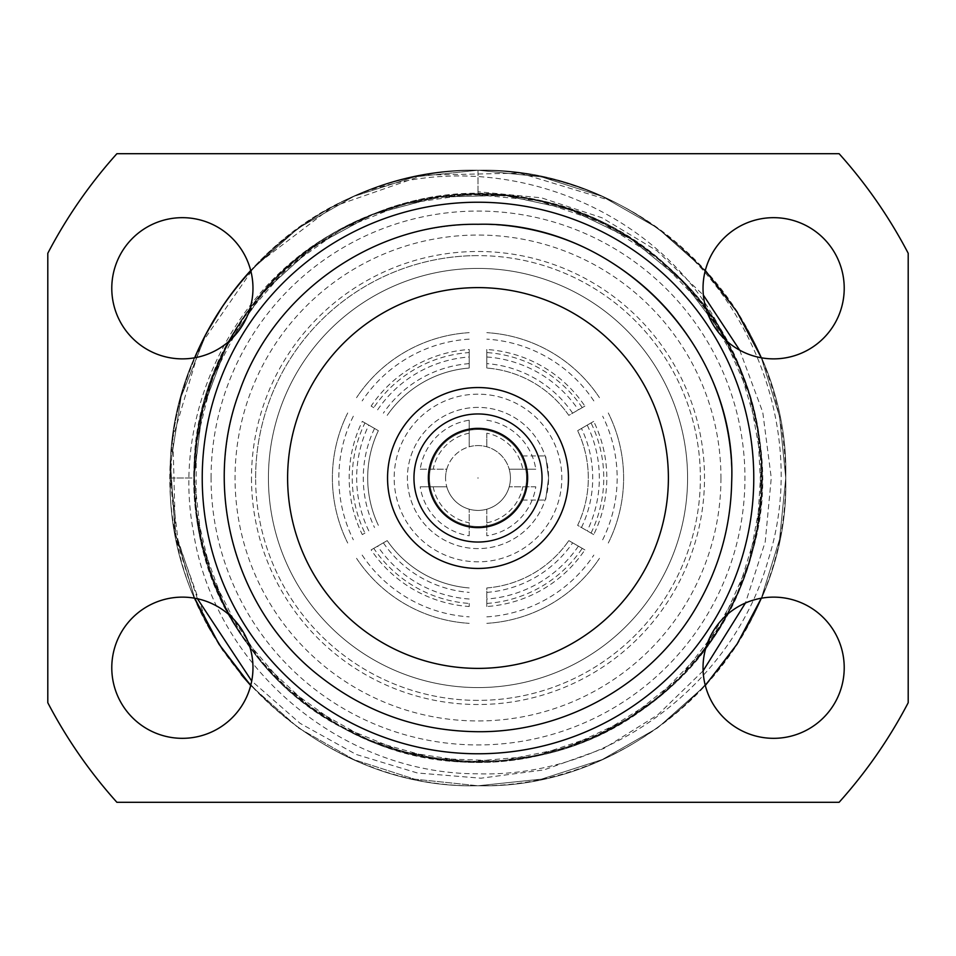 <?xml version="1.0" encoding="UTF-8"?>
<svg xmlns="http://www.w3.org/2000/svg" width="956" height="956" viewBox="0 0 956 956"><rect width="100%" height="100%" fill="white"/><g stroke="black" fill="none" stroke-linecap="round" stroke-linejoin="round"><path stroke-width="0.72" stroke-dasharray="4.78 3.58" d="M197.438 598.755L177.947 539.805L170.742 478L172.211 443.249C184.412 322.578 275.101 214.981 391.96 182.512C498.184 150.451 620.205 182.238 697.271 262.052C783.442 347.422 810.102 485.576 761.872 596.867C716.426 709.304 599.269 787.266 478 785.76C642.456 789.991 790.003 642.456 785.76 478C790.003 313.544 642.456 166.009 478 170.24L414.534 176.86L353.792 196.422L298.38 228.09L250.699 270.512L298.38 228.09L353.792 196.422L414.534 176.86L478 170.24A307.76 307.76 0 0 0 250.699 270.512L298.38 228.09L353.792 196.422L414.534 176.86L478 170.24C313.556 165.997 165.997 313.556 170.24 478C165.997 642.456 313.556 790.003 478 785.76L414.534 779.14L353.792 759.578L298.38 727.91L250.699 685.488L298.38 727.91L353.792 759.578L414.534 779.14L478 785.76L414.534 779.14L353.792 759.578L298.38 727.91L250.699 685.488L298.38 727.91L353.792 759.578L414.534 779.14L478 785.76L414.534 779.14L353.792 759.578L298.38 727.91L250.699 685.488M723.943 336.237C664.324 210.081 500.49 141.655 361.141 193.291A307.76 307.76 0 0 1 612.509 201.19C742.537 263.677 811.345 423.831 768.433 559.188C733.144 685.918 607.514 777.861 478 773.786C340.133 774.276 214.013 665.938 193.435 531.895C170.025 408.439 238.116 276.535 350.326 224.457C198.227 295.105 145.157 508.676 246.505 642.301C333.728 772.723 532.958 801.498 653.534 701.107C788.545 601.635 798.105 381.779 672.223 270.966C553.62 152.422 334.803 175.964 244.15 317.069C144.75 452.116 200.891 664.922 353.995 733.36C502.438 811.357 704.405 723.895 749.074 562.271C803.912 403.779 687.125 217.251 520.626 197.342C355.692 166.918 188.81 310.389 194.128 478C191.355 614.433 300.543 741.223 435.864 758.729C580.519 783.992 731.232 678.043 756.423 533.376C785.748 400.11 703.413 254.451 574.078 210.882C437.167 157.883 268.648 232.404 215.733 369.363C160.955 494.36 213.319 653.271 331.636 721.242C455.618 799.933 635.405 759.721 714.036 635.704C792.13 523.816 771.803 357.735 668.997 267.979C562.773 166.619 378.576 170.981 277.264 277.264C178.844 371.788 166.392 538.634 249.707 646.722C334.11 766.867 515.631 798.511 635.704 714.036C750.699 640.532 795.452 479.315 734.829 357.066C675.474 222.76 503.645 156.306 369.363 215.733C242.262 265.386 166.894 414.773 202.517 546.521C234.519 689.802 390.108 788.521 533.376 756.423C667.742 732.523 770.787 600.703 761.562 464.556C758.12 317.75 624.794 190.603 478 194.128A283.872 283.872 0 0 1 723.943 336.237L683.731 282.402L631.988 239.526L571.628 210.009L506.011 195.514L438.828 196.84L373.844 213.929L314.691 245.8L264.681 290.696L226.632 346.084L202.672 408.857L194.14 475.514L201.501 542.303L224.361 605.495L261.442 661.54L310.64 707.297L369.231 740.207L433.905 758.431L501.052 760.94L566.908 747.592L627.793 719.139L680.266 677.183L721.422 624.053L748.93 562.749L761.263 496.69L757.714 429.591L738.498 365.192L704.692 307.127L658.17 258.634L601.563 222.425L538.037 200.545L471.129 194.211L404.627 203.771L342.224 228.699L287.433 267.596L243.314 318.288L212.351 377.919L196.267 443.166L195.98 510.361L211.479 575.739L241.928 635.656L285.593 686.719L340.037 726.094L402.225 751.571L468.643 761.717L535.599 755.969L599.328 734.638L656.246 698.944L703.186 650.857L737.506 593.079L757.283 528.859L761.418 461.796L749.659 395.629L722.688 334.086L682.01 280.598L629.896 238.175L569.274 209.197L503.537 195.275L436.366 197.199L371.525 214.849L312.66 247.246L263.055 292.572L225.496 348.283L202.075 411.283L194.128 478L170.24 478C165.997 313.556 313.556 165.997 478 170.24C313.556 165.997 165.997 313.556 170.24 478C165.997 642.456 313.556 790.003 478 785.76L541.466 779.14L602.22 759.578L657.62 727.898L705.301 685.488L657.62 727.898L602.22 759.578L541.466 779.14L478 785.76L541.466 779.14L602.22 759.578L657.62 727.898L705.301 685.488L657.62 727.91L602.208 759.578L541.466 779.14L478 785.76C642.456 789.991 790.003 642.456 785.76 478C790.003 313.544 642.456 166.009 478 170.24C313.556 165.997 165.997 313.556 170.24 478L176.418 539.339L194.689 598.217L175.115 532.564L170.55 464.222L181.21 396.549L206.58 332.915L181.21 396.549L170.55 464.222L175.115 532.564L194.689 598.217L175.115 532.564L170.55 464.222L181.21 396.549L206.58 332.915M222.103 307.019L240.099 282.761M172.211 443.249A307.76 307.76 0 0 1 194.689 357.783M350.326 224.457A283.872 283.872 0 0 1 478 194.128C624.794 190.603 758.12 317.75 761.562 464.556C770.787 600.703 667.742 732.523 533.376 756.423C390.108 788.521 234.519 689.802 202.517 546.521C166.894 414.773 242.262 265.386 369.363 215.733C503.645 156.306 675.474 222.76 734.829 357.066C795.452 479.315 750.699 640.532 635.704 714.036C515.631 798.511 334.11 766.867 249.707 646.722C166.392 538.634 178.844 371.788 277.264 277.264C378.576 170.981 562.773 166.619 668.997 267.979C771.803 357.735 792.13 523.816 714.036 635.704C635.405 759.721 455.618 799.933 331.636 721.242C213.319 653.271 160.955 494.36 215.733 369.363C268.648 232.404 437.167 157.883 574.078 210.882C703.413 254.451 785.748 400.11 756.423 533.376C731.232 678.043 580.519 783.992 435.864 758.729C300.543 741.223 191.355 614.433 194.128 478L170.24 478C165.997 642.444 313.556 790.003 478 785.76C642.456 789.991 790.003 642.456 785.76 478C790.003 313.544 642.456 166.009 478 170.24L541.466 176.86L602.208 196.422L657.62 228.09L705.301 270.512L657.62 228.09L602.208 196.422L541.466 176.86L478 170.24L541.466 176.86L602.208 196.422L657.62 228.102L705.301 270.512L657.62 228.09L602.208 196.422L541.466 176.86L478 170.24L478 194.128L478 191.726L541.407 197.82L602.053 217.801L656.951 250.759L703.365 295.117M761.311 357.783L779.582 416.661L785.76 478L779.582 539.339L761.311 598.217L779.582 539.339L785.76 478L779.582 416.661L761.311 357.783L779.582 416.661L785.76 478L779.582 539.339L761.311 598.217L779.582 539.339L785.76 478L779.582 416.661L761.311 357.783L779.582 416.661L785.76 478L779.582 539.339L761.311 598.217M739.705 350.183L762.757 412.203L771.265 478L765.23 541.837L745.441 602.997M703.102 670.861L657.728 714.909L603.941 748.428L544.143 769.867L481.011 778.196L417.402 772.998L356.17 754.451L300.088 723.333L251.715 681.007M361.141 193.291C227.922 245.083 145.778 397.863 176.059 537.559C201.095 678.282 335.09 788.437 478 785.76C642.456 789.991 790.003 642.456 785.76 478C790.003 313.544 642.456 166.009 478 170.24L478 191.726M202.23 478A275.77 275.77 0 0 1 478 202.23A275.77 275.77 0 0 1 753.77 478A275.77 275.77 0 0 0 478 202.23A275.77 275.77 0 0 0 202.23 478A275.77 275.77 0 0 0 478 753.77A275.77 275.77 0 0 0 753.77 478A275.77 275.77 0 0 1 478 753.77A275.77 275.77 0 0 1 202.23 478A275.77 275.77 0 0 0 478 753.77A275.77 275.77 0 0 0 753.77 478A275.77 275.77 0 0 0 478 202.23A275.77 275.77 0 0 0 202.23 478A275.77 275.77 0 0 0 478 753.77A275.77 275.77 0 0 0 753.77 478A275.77 275.77 0 0 0 478 202.23A275.77 275.77 0 0 0 202.23 478A275.77 275.77 0 0 0 478 753.77A275.77 275.77 0 0 1 202.23 478A275.77 275.77 0 0 1 478 202.23A275.77 275.77 0 0 1 753.77 478A275.77 275.77 0 0 1 478 753.77A275.77 275.77 0 0 0 753.77 478A275.77 275.77 0 0 0 478 202.23M268.421 478A209.579 209.579 0 0 0 478 687.579A209.579 209.579 0 0 0 687.579 478A209.579 209.579 0 0 0 478 268.421A209.579 209.579 0 0 0 268.421 478A209.579 209.579 0 0 0 478 687.579A209.579 209.579 0 0 0 687.579 478A209.579 209.579 0 0 0 478 268.421A209.579 209.579 0 0 0 268.421 478M908.2 702.72A485.349 485.349 0 0 1 839.105 802.299L116.895 802.299A485.349 485.349 0 0 1 47.8 702.72L47.8 253.28A485.349 485.349 0 0 1 116.895 153.701L839.105 153.701A485.349 485.349 0 0 1 908.2 253.28L908.2 702.72M703.03 667.73A70.601 70.601 0 0 0 773.619 738.331A70.601 70.601 0 0 0 844.22 667.73A70.601 70.601 0 0 0 773.619 597.13A70.601 70.601 0 0 0 703.03 667.73M111.78 667.73A70.601 70.601 0 0 0 182.381 738.331A70.601 70.601 0 0 0 252.97 667.73A70.601 70.601 0 0 0 182.381 597.13A70.601 70.601 0 0 0 111.78 667.73M703.03 288.27A70.601 70.601 0 0 0 773.619 358.87A70.601 70.601 0 0 0 844.22 288.27A70.601 70.601 0 0 0 773.619 217.669A70.601 70.601 0 0 0 703.03 288.27M111.78 288.27A70.601 70.601 0 0 0 182.381 358.87A70.601 70.601 0 0 0 252.97 288.27A70.601 70.601 0 0 0 182.381 217.669A70.601 70.601 0 0 0 111.78 288.27M478 668.387A190.387 190.387 0 0 1 287.613 478A190.387 190.387 0 0 1 478 287.613A190.387 190.387 0 0 1 668.387 478A190.387 190.387 0 0 1 478 668.387A190.387 190.387 0 0 0 668.387 478.06A190.387 190.387 0 0 0 478.108 287.613L478 287.613A190.387 190.387 0 0 0 287.613 477.94A190.387 190.387 0 0 0 477.892 668.387L478 668.387A190.387 190.387 0 0 0 668.387 478.06A190.387 190.387 0 0 0 478.108 287.613M478 287.613A190.387 190.387 0 0 0 287.613 477.94A190.387 190.387 0 0 0 477.892 668.387M478 407.399A70.601 70.601 0 0 0 407.399 478A70.601 70.601 0 0 0 478 548.601A70.601 70.601 0 0 0 548.601 478A70.601 70.601 0 0 0 478 407.399A70.601 70.601 0 0 0 407.399 478A70.601 70.601 0 0 0 478 548.601A70.601 70.601 0 0 0 548.601 478A70.601 70.601 0 0 0 478 407.399M548.601 478C544.765 449.535 544.765 449.535 548.601 478C544.765 449.535 544.765 449.535 548.601 478C544.765 506.465 544.765 506.465 548.601 478C544.765 506.465 544.765 506.465 548.601 478M568.45 478A90.45 90.45 0 0 1 478 568.45A90.45 90.45 0 0 1 387.55 478A90.45 90.45 0 0 1 478 387.55A90.45 90.45 0 0 1 568.45 478M478 428.36A49.64 49.64 0 0 1 527.64 478A49.64 49.64 0 0 1 478 527.64A49.64 49.64 0 0 1 428.36 478A49.64 49.64 0 0 1 478 428.36M527.485 474.068L527.485 481.932M523.494 497.849L522.466 500.06L523.494 497.849M526.637 468.093L524.378 460.314M523.494 458.151L522.466 455.94L523.494 458.151M478 731.71A253.71 253.71 0 0 1 224.29 478A253.71 253.71 0 0 1 478 224.29A253.71 253.71 0 0 1 731.71 478A253.71 253.71 0 0 1 478 731.71A253.71 253.71 0 0 0 731.71 478A253.71 253.71 0 0 0 478 224.29A253.71 253.71 0 0 0 224.29 478A253.71 253.71 0 0 0 478 731.71M612.509 201.19L520.052 173.132L423.46 175.115L332.234 206.95L255.383 265.493L200.473 344.985L172.905 437.597L175.414 534.177L207.739 625.224M223.274 650.713L241.247 674.625M705.301 685.488L657.62 727.898L602.208 759.578L541.466 779.14L478 785.76C313.556 790.003 165.997 642.444 170.24 478C165.997 313.544 313.556 165.997 478 170.24L541.466 176.86L602.22 196.422L657.62 228.102L705.301 270.512M211.061 478A266.939 266.939 0 0 1 478 211.061A266.939 266.939 0 0 1 744.939 478A266.939 266.939 0 0 1 478 744.939A266.939 266.939 0 0 1 211.061 478M720.955 478A242.955 242.955 0 0 1 478 720.955A242.955 242.955 0 0 1 235.045 478A242.955 242.955 0 0 1 478 235.045A242.955 242.955 0 0 1 720.955 478M478 700.378A222.378 222.378 0 0 1 255.622 478A222.378 222.378 0 0 1 478 255.622A222.378 222.378 0 0 1 700.378 478A222.378 222.378 0 0 1 478 700.378A222.378 222.378 0 0 1 255.622 478A222.378 222.378 0 0 1 478 255.622A222.378 222.378 0 0 1 700.378 478A222.378 222.378 0 0 1 478 700.378M486.819 606.51L486.819 587.952A110.31 110.31 0 0 0 568.808 540.618A110.31 110.31 0 0 1 486.819 587.952L486.819 606.51A128.809 128.809 0 0 0 584.881 549.891L568.808 540.618L584.881 549.891M593.7 534.607L577.639 525.334A110.31 110.31 0 0 0 577.639 430.666A110.31 110.31 0 0 1 577.639 525.334L593.7 534.607A128.809 128.809 0 0 0 593.7 421.393L577.639 430.666L593.7 421.393M584.881 406.109L568.808 415.382A110.31 110.31 0 0 0 486.819 368.048A110.31 110.31 0 0 1 568.808 415.382L584.881 406.109A128.809 128.809 0 0 0 486.819 349.49L486.819 368.048L486.819 349.49M469.181 352.561L469.181 368.048A110.31 110.31 0 0 0 387.192 415.382A110.31 110.31 0 0 1 469.181 368.048L469.181 349.49A128.809 128.809 0 0 0 371.119 406.109L373.772 407.638A125.75 125.75 0 0 1 469.181 352.561L469.181 349.49M364.953 422.922L378.361 430.666A110.31 110.31 0 0 0 378.361 525.334A110.31 110.31 0 0 1 378.361 430.666L362.3 421.393A128.809 128.809 0 0 0 362.3 534.607L364.953 533.078A125.75 125.75 0 0 1 364.953 422.922L362.3 421.393M373.772 548.362L387.192 540.618A110.31 110.31 0 0 0 469.181 587.952A110.31 110.31 0 0 1 387.192 540.618L371.119 549.891A128.809 128.809 0 0 0 469.181 606.51L469.181 603.439A125.75 125.75 0 0 1 373.772 548.362L371.119 549.891M429.459 478A48.541 48.541 0 0 0 478 526.541A48.541 48.541 0 0 0 526.541 478A48.541 48.541 0 0 0 478 429.459A48.541 48.541 0 0 0 469.181 525.728A48.541 48.541 0 0 0 525.728 469.181A48.541 48.541 0 0 0 429.459 478M486.819 603.439A125.75 125.75 0 0 0 582.228 548.362M486.819 592.385A114.72 114.72 0 0 0 572.644 542.829M578.392 546.151A121.34 121.34 0 0 1 486.819 599.018M486.819 623.336A145.611 145.611 0 0 0 599.46 558.316A145.611 145.611 0 0 1 486.819 623.336A145.611 145.611 0 0 0 599.46 558.316M591.047 533.078A125.75 125.75 0 0 0 591.047 422.922M581.463 527.545A114.72 114.72 0 0 0 581.463 428.455M587.211 425.133A121.34 121.34 0 0 1 587.211 530.867M608.279 543.032A145.611 145.611 0 0 0 608.279 412.968A145.611 145.611 0 0 1 608.279 543.032A145.611 145.611 0 0 0 608.279 412.968M582.228 407.638A125.75 125.75 0 0 0 486.819 352.561M572.644 413.171A114.72 114.72 0 0 0 486.819 363.615M486.819 356.982A121.34 121.34 0 0 1 578.392 409.849M599.46 397.684A145.611 145.611 0 0 0 486.819 332.664A145.611 145.611 0 0 1 599.46 397.684A145.611 145.611 0 0 0 486.819 332.664M373.772 407.638L371.119 406.109M469.181 363.615A114.72 114.72 0 0 0 383.356 413.171M377.608 409.849A121.34 121.34 0 0 1 469.181 356.982M469.181 332.664A145.611 145.611 0 0 0 356.54 397.684A145.611 145.611 0 0 1 469.181 332.664A145.611 145.611 0 0 0 356.54 397.684M364.953 533.078L362.3 534.607M374.537 428.455A114.72 114.72 0 0 0 374.537 527.545M368.789 530.867A121.34 121.34 0 0 1 368.789 425.133M347.721 412.968A145.611 145.611 0 0 0 347.721 543.032A145.611 145.611 0 0 1 347.721 412.968A145.611 145.611 0 0 0 347.721 543.032M469.181 603.439L469.181 606.51M383.356 542.829A114.72 114.72 0 0 0 469.181 592.385M469.181 599.018A121.34 121.34 0 0 1 377.608 546.151M356.54 558.316A145.611 145.611 0 0 0 469.181 623.336A145.611 145.611 0 0 1 356.54 558.316A145.611 145.611 0 0 0 469.181 623.336M420.21 469.181L446.799 469.181A32.432 32.432 0 0 0 446.799 486.819L420.21 486.819L446.799 486.819A32.432 32.432 0 0 0 510.432 478A32.432 32.432 0 0 0 509.201 469.181L535.79 469.181L509.201 469.181A32.432 32.432 0 0 0 469.181 446.799L469.181 420.21L469.181 446.799A32.432 32.432 0 0 0 446.799 469.181L420.21 469.181A58.459 58.459 0 0 1 469.181 420.21M469.181 433.188A45.673 45.673 0 0 0 433.188 469.181M445.568 478A32.432 32.432 0 0 1 478 445.568A32.432 32.432 0 0 1 510.432 478A32.432 32.432 0 0 1 478 510.432A32.432 32.432 0 0 1 445.568 478M469.181 535.79L469.181 509.201L469.181 535.79A58.459 58.459 0 0 1 420.21 486.819M433.188 486.819A45.673 45.673 0 0 0 469.181 522.812M486.819 509.201L486.819 535.79L486.819 509.201M535.79 486.819L509.201 486.819L535.79 486.819A58.459 58.459 0 0 1 486.819 535.79M486.819 522.812A45.673 45.673 0 0 0 522.812 486.819M486.819 433.188L486.819 446.799L486.819 433.188A45.673 45.673 0 0 1 522.812 469.181M486.819 420.21A58.459 58.459 0 0 1 535.79 469.181M477.665 478L478.335 478L477.665 478M478 394.171A83.829 83.829 0 0 0 394.171 478A83.829 83.829 0 0 0 478 561.829A83.829 83.829 0 0 0 561.829 478A83.829 83.829 0 0 0 478 394.171M251.488 478A226.512 226.512 0 0 0 478 704.512A226.512 226.512 0 0 0 704.512 478A226.512 226.512 0 0 0 478 251.488A226.512 226.512 0 0 0 251.488 478M255.622 478A222.378 222.378 0 0 1 478 255.622M486.819 616.859A139.146 139.146 0 0 0 593.843 555.077M602.674 539.793A139.146 139.146 0 0 0 602.674 416.207M593.843 400.923A139.146 139.146 0 0 0 486.819 339.141M469.181 339.141A139.146 139.146 0 0 0 362.157 400.923M353.326 416.207A139.146 139.146 0 0 0 353.326 539.793M362.157 555.077A139.146 139.146 0 0 0 469.181 616.859M522.466 500.06L545.063 500.06M522.466 455.94L545.063 455.94"/><path stroke-width="1.43" d="M250.699 685.488L218.996 644.225L194.689 598.217L218.996 644.225L250.699 685.488L218.996 644.225L194.689 598.217L218.996 644.236L250.699 685.488L241.247 674.625M206.58 332.915L222.103 307.019M240.099 282.761L250.699 270.512A307.76 307.76 0 0 0 194.689 357.783M705.301 270.512L737.004 311.775L761.311 357.783L737.004 311.775L705.301 270.512L737.004 311.775L761.311 357.783L737.004 311.775L705.301 270.512L737.004 311.775L761.311 357.783M761.311 598.217L737.004 644.225L705.301 685.488L737.004 644.225L761.311 598.217L737.004 644.225L705.301 685.488L737.004 644.225L761.311 598.217L737.004 644.225L705.301 685.488M745.441 602.997L703.102 670.861M251.715 681.007L197.438 598.755M703.365 295.117L739.705 350.183M908.2 702.72A485.349 485.349 0 0 1 839.105 802.299L116.895 802.299A485.349 485.349 0 0 1 47.8 702.72L47.8 253.28A485.349 485.349 0 0 1 116.895 153.701L839.105 153.701A485.349 485.349 0 0 1 908.2 253.28L908.2 702.72M703.03 667.73A70.601 70.601 0 0 0 773.619 738.331A70.601 70.601 0 0 0 844.22 667.73A70.601 70.601 0 0 0 773.619 597.13A70.601 70.601 0 0 0 703.03 667.73M111.78 667.73A70.601 70.601 0 0 0 182.381 738.331A70.601 70.601 0 0 0 252.97 667.73A70.601 70.601 0 0 0 182.381 597.13A70.601 70.601 0 0 0 111.78 667.73M703.03 288.27A70.601 70.601 0 0 0 773.619 358.87A70.601 70.601 0 0 0 844.22 288.27A70.601 70.601 0 0 0 773.619 217.669A70.601 70.601 0 0 0 703.03 288.27M111.78 288.27A70.601 70.601 0 0 0 182.381 358.87A70.601 70.601 0 0 0 252.97 288.27A70.601 70.601 0 0 0 182.381 217.669A70.601 70.601 0 0 0 111.78 288.27M478 753.77A275.77 275.77 0 0 0 753.77 478A275.77 275.77 0 0 0 478 202.23A275.77 275.77 0 0 0 202.23 478A275.77 275.77 0 0 0 478 753.77M477.892 668.387L478 668.387A190.387 190.387 0 0 0 668.387 478A190.387 190.387 0 0 0 478 287.613A190.387 190.387 0 0 0 287.613 478A190.387 190.387 0 0 0 478 668.387M568.45 478A90.45 90.45 0 0 1 478 568.45A90.45 90.45 0 0 1 387.55 478A90.45 90.45 0 0 1 478 387.55A90.45 90.45 0 0 1 568.45 478M478 542.04A64.04 64.04 0 0 1 413.96 478A64.04 64.04 0 0 1 478 413.96A64.04 64.04 0 0 1 542.04 478A64.04 64.04 0 0 1 478 542.04M478 527.64A49.64 49.64 0 0 1 428.36 478A49.64 49.64 0 0 1 478 428.36A49.64 49.64 0 0 1 527.64 478A49.64 49.64 0 0 1 478 527.64M527.485 481.932L527.485 474.068M526.947 486.222L525.442 492.603L526.947 486.245M525.37 492.854L524.378 495.686L525.358 492.854M525.465 463.469L526.637 468.093M524.378 460.314L525.358 463.146M207.739 625.224L223.274 650.713M477.857 731.71C565.892 732.535 652.112 683.421 696.303 607.275C718.96 568.629 730.743 526.911 731.675 482.135C737.506 345.164 615.198 220.764 478.143 224.29C373.748 222.772 273.416 293.169 239.347 391.924C202.015 490.954 235.762 610.884 319.256 675.904C365.79 712.507 418.656 731.113 477.857 731.71"/></g></svg>
